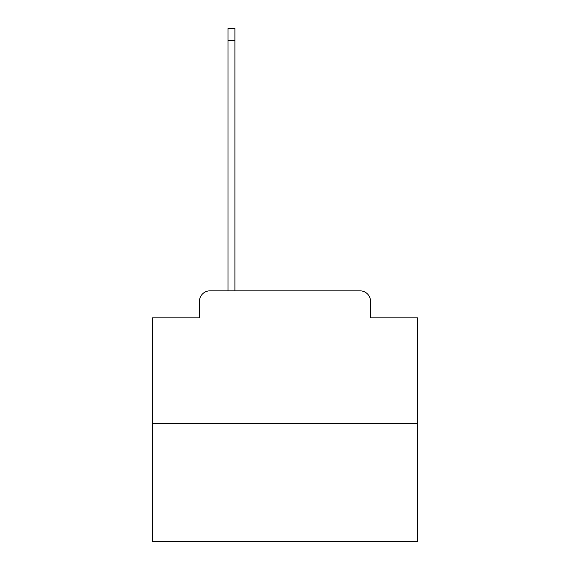 <?xml version="1.0" encoding="UTF-8"?>
<svg xmlns="http://www.w3.org/2000/svg" width="570" height="570" viewBox="0 0 570 570"><rect width="100%" height="100%" fill="white"/><g stroke="black" fill="none" stroke-linecap="round" stroke-linejoin="round"><path stroke-width="0.85" d="M199.415 301.43L199.415 317.861L199.415 301.43A10.602 10.602 0 0 1 210.009 290.828L228.029 290.828L228.029 28.5L234.918 28.5L234.918 40.691L228.029 40.691M417.489 423.318L152.511 423.318L152.511 541.5L417.489 541.5L417.489 317.861L370.586 317.861L370.586 301.43A10.602 10.602 0 0 0 359.991 290.828L210.009 290.828M152.511 423.318L152.511 317.861L199.415 317.861M234.918 40.691L234.918 290.828L243.661 290.828M326.339 290.828L359.991 290.828M370.586 317.861L370.586 301.43"/></g></svg>
